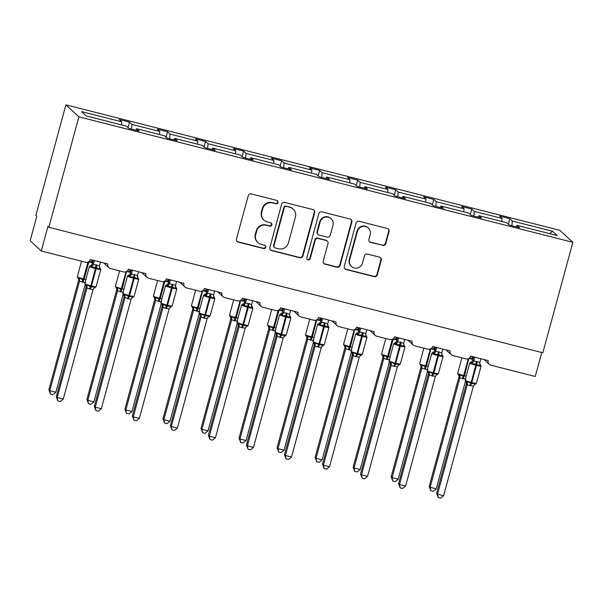 <?xml version="1.0" encoding="UTF-8"?>
<svg xmlns="http://www.w3.org/2000/svg" width="603" height="603" viewBox="0 0 603 603"><rect width="100%" height="100%" fill="white"/><g stroke="black" fill="none" stroke-linecap="round" stroke-linejoin="round"><path stroke-width="0.9" d="M277.945 202.495A1.756 1.719 132.7 0 0 276.724 200.384L251.3 193.925A2.51 2.457 132.7 0 0 248.248 195.726L236.466 239.097A2.51 2.457 132.7 0 0 238.208 242.112L263.632 248.572A1.756 1.719 132.7 0 0 265.282 245.594A1.756 1.719 132.7 0 0 264.551 245.195L261.257 244.358A8.027 7.869 132.7 0 1 255.695 234.703L256.674 231.092A8.027 7.869 132.7 0 1 266.428 225.326L269.722 226.163A1.756 1.719 132.7 0 0 271.373 223.185A1.756 1.719 132.7 0 0 270.634 222.786L267.348 221.957A8.027 7.869 132.7 0 1 261.785 212.294L262.765 208.683A8.027 7.869 132.7 0 1 272.518 202.917L275.805 203.754A1.756 1.719 132.7 0 0 277.945 202.495M263.993 220.14L263.624 219.794A8.027 7.869 132.7 0 1 261.408 211.954L262.395 208.344A8.027 7.869 132.7 0 1 272.149 202.578L275.435 203.415A1.756 1.719 132.7 0 0 277.259 200.618M236.979 241.366A2.51 2.457 132.7 0 0 237.831 241.765L263.262 248.225A1.756 1.719 132.7 0 0 265.086 245.436M257.911 242.549L257.534 242.202A8.027 7.869 132.7 0 1 255.325 234.363L256.305 230.745A8.027 7.869 132.7 0 1 266.059 224.987L269.353 225.824A1.756 1.719 132.7 0 0 271.169 223.027M382.732 245.474A2.51 2.457 132.7 0 0 385.784 243.672L389.086 231.499A2.51 2.457 132.7 0 0 387.352 228.484L359.109 221.309A2.51 2.457 132.7 0 0 356.064 223.11L344.275 266.481A2.51 2.457 132.7 0 0 346.016 269.496L374.259 276.671A2.51 2.457 132.7 0 0 377.305 274.87L381.3 260.172A2.51 2.457 132.7 0 0 379.558 257.157L367.476 254.089A2.51 2.457 132.7 0 0 364.423 255.891L362.448 263.179A6.708 6.573 132.7 0 1 351.489 266.481A6.708 6.573 132.7 0 1 349.642 259.923L357.398 231.371A6.708 6.573 132.7 0 1 368.35 228.07A6.708 6.573 132.7 0 1 370.204 234.627L368.908 239.383A2.51 2.457 132.7 0 0 370.649 242.398L382.362 245.127A2.51 2.457 132.7 0 0 385.407 243.326L388.716 231.16A2.51 2.457 132.7 0 0 388.204 228.891M78.887 116.839L572.85 242.323L559.87 230.331L65.908 104.847L78.887 116.839L48.873 227.301L47.946 226.442L41.275 250.991L85.649 262.267A3.829 3.754 132.7 0 0 90.307 259.509L107.862 263.971A3.829 3.754 -47.3 0 0 110.522 268.584L123.683 271.93A3.829 3.754 132.7 0 0 128.341 269.172L145.896 273.634A3.829 3.754 -47.3 0 0 148.557 278.247L161.725 281.586A3.829 3.754 132.7 0 0 166.375 278.835L183.93 283.297A3.829 3.754 -47.3 0 0 186.591 287.91L199.759 291.249A3.829 3.754 132.7 0 0 204.417 288.498L221.964 292.96A3.829 3.754 -47.3 0 0 224.625 297.565L237.793 300.912A3.829 3.754 132.7 0 0 242.451 298.161L260.006 302.623A3.829 3.754 -47.3 0 0 262.659 307.229L275.827 310.575A3.829 3.754 132.7 0 0 280.485 307.824L298.04 312.279A3.829 3.754 -47.3 0 0 300.693 316.892L313.861 320.238A3.829 3.754 132.7 0 0 318.52 317.487L336.075 321.942A3.829 3.754 -47.3 0 0 338.728 326.555L351.896 329.901A3.829 3.754 132.7 0 0 356.554 327.143L374.109 331.605A3.829 3.754 -47.3 0 0 376.762 336.218L389.93 339.564A3.829 3.754 132.7 0 0 394.588 336.806L412.143 341.268A3.829 3.754 -47.3 0 0 414.796 345.881L427.964 349.22A3.829 3.754 132.7 0 0 432.622 346.469L450.177 350.931A3.829 3.754 -47.3 0 0 452.83 355.544L465.998 358.883A3.829 3.754 132.7 0 0 470.657 356.132L488.211 360.594A3.829 3.754 -47.3 0 0 490.865 365.199L535.238 376.476L541.75 352.506M572.85 242.323L542.836 352.785L48.873 227.301M314.66 212.595A2.51 2.457 132.7 0 0 312.919 209.573L284.684 202.404A2.51 2.457 132.7 0 0 281.631 204.206L269.85 247.577A2.51 2.457 132.7 0 0 271.591 250.592L299.827 257.767A2.51 2.457 132.7 0 0 302.879 255.966L314.66 212.595L314.291 212.248A2.51 2.457 132.7 0 0 313.771 209.98M321.896 211.857L350.132 219.032A2.51 2.457 132.7 0 1 351.873 222.047L340.092 265.418A2.51 2.457 132.7 0 1 337.039 267.219L324.957 264.152A2.51 2.457 132.7 0 1 323.216 261.129L327.994 243.544A2.51 2.457 132.7 0 0 326.261 240.522L318.241 238.487A2.51 2.457 132.7 0 0 315.196 240.288L310.221 258.604A1.756 1.719 132.7 0 1 307.349 259.463A1.756 1.719 132.7 0 1 306.867 257.752L318.851 213.658A2.51 2.457 132.7 0 1 321.896 211.857M128.009 127.602L129.502 122.123L119.258 119.515L121.746 121.814L81.518 111.593L86.191 115.912L126.419 126.133L128.906 128.424L139.15 131.024L136.662 128.733L164.453 135.796L166.941 138.087L177.184 140.687L174.697 138.396L202.487 145.451L204.975 147.75L215.218 150.351L212.731 148.059L240.522 155.114L243.009 157.413L253.252 160.014L250.765 157.715L278.556 164.777L281.043 167.076L291.287 169.677L288.799 167.378L316.598 174.44L319.077 176.739L329.321 179.34L326.834 177.041L354.632 184.103L357.112 186.395L367.355 189.003L364.868 186.704L392.666 193.767L395.146 196.058L405.389 198.658L402.902 196.367L430.7 203.43L433.18 205.721L443.424 208.321L440.936 206.03L468.735 213.093L471.214 215.384L481.458 217.984L478.97 215.693L506.769 222.748L509.256 225.047L519.492 227.648L517.005 225.356L516.281 226.834M508.359 224.218L509.852 218.738L499.608 216.138L502.095 218.437L474.297 211.374L473.807 216.04M501.771 221.482L502.095 218.437M470.325 214.562L471.817 209.075L461.574 206.475L464.061 208.774L436.263 201.711L435.773 206.377M463.737 211.819L464.061 208.774M432.291 204.899L433.776 199.412L423.54 196.812L426.027 199.111L398.229 192.048L397.739 196.721M425.703 202.156L426.027 199.111M394.256 195.236L395.741 189.757L385.505 187.149L387.993 189.448L360.195 182.385L359.705 187.058M387.669 192.493L387.993 189.448M356.222 185.573L357.707 180.093L347.471 177.493L349.959 179.784L322.16 172.722L321.663 177.395M349.634 182.837L349.959 179.784M318.188 175.91L319.673 170.43L309.437 167.83L311.917 170.121L284.126 163.066L283.629 167.732M311.6 173.174L311.917 170.121M280.154 166.247L281.639 160.767L271.403 158.167L273.883 160.458L246.092 153.403L245.594 158.069M273.566 163.511L273.883 160.458M242.12 156.584L243.604 151.104L233.369 148.504L235.848 150.803L208.058 143.74L207.56 148.406M235.532 153.848L235.848 150.803M204.085 146.928L205.57 141.441L195.334 138.841L197.814 141.14L170.023 134.077L169.526 138.743M197.498 144.185L197.814 141.14M166.044 137.265L167.536 131.778L157.3 129.178L159.78 131.477L131.989 124.414L129.502 122.123M159.456 134.522L159.78 131.477M121.422 124.859L121.746 121.814M41.275 250.991L30.15 240.71L36.821 216.168L35.894 215.309L65.908 104.847M511.841 225.703L512.331 221.037L509.852 218.738M471.817 209.075L474.297 211.374M478.97 215.693L478.247 217.17M433.776 199.412L436.263 201.711M440.936 206.03L440.213 207.507M395.741 189.757L398.229 192.048M402.902 196.367L402.178 197.844M357.707 180.093L360.195 182.385M364.868 186.704L364.144 188.181M319.673 170.43L322.16 172.722M326.834 177.041L326.11 178.518M281.639 160.767L284.126 163.066M288.799 167.378L288.076 168.863M243.604 151.104L246.092 153.403M250.765 157.715L250.041 159.2M205.57 141.441L208.058 143.74M212.731 148.059L212 149.536M167.536 131.778L170.023 134.077M174.697 138.396L173.966 139.873M549.582 233.625L552.559 231.258L512.331 221.037M552.559 231.258L557.24 235.569L517.005 225.356M131.492 129.08L131.989 124.414M136.662 128.733L135.931 130.21M270.363 249.846A2.51 2.457 132.7 0 0 271.222 250.253L299.457 257.421A2.51 2.457 132.7 0 0 302.502 255.619L314.291 212.248M286.395 206.445A1.756 1.719 132.7 0 0 284.262 207.703L273.92 245.775A1.756 1.719 132.7 0 0 275.141 247.886L278.609 248.768A8.027 7.869 132.7 0 0 288.362 243.001L295.432 216.982A8.027 7.869 132.7 0 0 289.87 207.326L286.026 206.105A1.756 1.719 132.7 0 0 283.892 207.364L284.262 207.703M274.403 247.494L274.033 247.147A1.756 1.719 132.7 0 1 273.551 245.436L283.892 207.364M293.216 209.143L292.847 208.796A8.027 7.869 132.7 0 0 289.5 206.98L289.87 207.326M286.026 206.105L289.5 206.98M323.736 263.398A2.51 2.457 132.7 0 0 324.587 263.805L336.67 266.88A2.51 2.457 132.7 0 0 339.723 265.079L351.504 221.708A2.51 2.457 132.7 0 0 350.991 219.432M327.308 241.094L326.932 240.748A2.51 2.457 132.7 0 0 325.891 240.182L317.871 238.147A2.51 2.457 132.7 0 0 314.826 239.949L309.844 258.257L310.221 258.604M307.183 259.282A1.756 1.719 132.7 0 0 309.844 258.257M332.954 225.288A6.708 6.573 132.7 0 0 331.107 218.738A6.708 6.573 132.7 0 0 320.155 222.04L317.419 232.095A2.51 2.457 132.7 0 0 319.16 235.117L327.173 237.152A2.51 2.457 132.7 0 0 330.225 235.351L332.954 225.288M331.107 218.738L330.738 218.392A6.708 6.573 132.7 0 0 319.778 221.693L320.155 222.04M318.113 234.544L317.743 234.205A2.51 2.457 132.7 0 1 317.05 231.756L319.778 221.693M369.428 241.652A2.51 2.457 132.7 0 0 370.28 242.059L382.362 245.127M368.35 228.07L367.981 227.73A6.708 6.573 132.7 0 0 357.029 231.032L357.398 231.371M351.489 266.481L351.119 266.134A6.708 6.573 132.7 0 1 349.273 259.584L357.029 231.032M344.795 268.75A2.51 2.457 132.7 0 0 345.647 269.157L373.883 276.332A2.51 2.457 132.7 0 0 376.935 274.531L380.93 259.833A2.51 2.457 132.7 0 0 380.41 257.564M99.472 267.724L100.166 268.365L99.661 269.24L95.711 267.385L91.792 267.242L90.556 265.463M86.922 288.068A2.811 2.706 53.3 0 0 86.025 285.347L85.294 285.061L86.998 284.902L91.174 286.968L94.859 286.9L94.988 287.639L96.081 286.659L100.746 269.481A5.495 0.513 -164.8 0 1 96.246 268.772L95.515 268.591A5.495 0.513 -164.8 0 1 89.47 266.518A5.495 0.513 -164.8 0 1 89.417 266.413L84.744 283.598A5.495 0.513 15.2 0 0 84.804 283.704A5.495 0.513 15.2 0 0 90.842 285.769L90.442 286.779A2.811 0.49 -75.7 0 0 89.553 288.995L86.922 288.068L86.041 287.096M56.275 396.661L57.202 397.52L63.292 399.065L60.323 401.538L57.88 400.912L56.275 396.661L86.01 287.209A2.811 2.548 171.9 0 0 86.116 286.146L84.744 283.598M57.88 400.912L57.202 397.52L86.938 288.061M63.292 399.065L93.066 289.5L89.553 288.995M100.505 262.101L99.457 265.976L99.661 269.24M89.417 266.413L91.468 265.026A2.811 2.706 53.3 0 0 91.475 265.026L92.47 263.451L93.359 264.431L99.457 265.976M93.329 260.277L92.463 263.466M94.415 260.556L93.39 264.318A2.811 2.548 171.9 0 1 91.249 266.104M91.792 267.242L93.359 264.431M86.998 284.902L86.968 287.948M94.859 286.9L93.066 289.5M92.048 260.873L92.787 261.159L92.236 262.388L90.623 261.182M55.875 392.214L52.898 394.679L50.464 394.06L49.778 390.661L79.521 281.209L78.594 280.372L48.851 389.809L49.778 390.661L55.875 392.214L85.046 284.842M85.649 282.649L79.506 281.217A2.811 2.706 -126.7 0 0 78.609 278.496L79.573 278.051L83.018 279.928L87.993 262.109M92.674 262.689A5.495 0.513 -164.8 0 1 88.822 261.921L84.156 279.106L83.425 278.918A5.495 0.513 15.2 0 1 77.388 276.852A5.495 0.513 15.2 0 1 77.327 276.739L78.692 279.295A2.811 2.548 -8.1 0 1 78.594 280.372L78.616 280.244M77.908 277.855L78.609 278.496M92.236 262.388L91.965 260.119M79.543 281.096L79.573 278.051M50.464 394.06L48.851 389.809M130.082 270.536L130.821 270.822L130.271 272.051L128.658 270.845M93.91 401.877L90.932 404.342L88.498 403.724L87.812 400.324L117.555 290.872L116.628 290.013L86.885 399.472L87.812 400.324L93.91 401.877L123.08 294.505M123.683 292.312L117.54 290.88A2.811 2.706 -126.7 0 0 116.643 288.159L117.608 287.714L121.06 289.591L126.027 271.772M115.942 287.51L116.643 288.159M130.271 272.051L129.999 269.782A2.811 2.548 -8.1 0 0 130.783 271.177M117.585 290.759L117.608 287.714M88.498 403.724L86.885 399.472M168.116 280.199L168.855 280.485L168.305 281.707L166.692 280.508M131.944 411.54L128.967 414.005L126.532 413.387L125.846 409.987L155.589 300.535L154.662 299.699L124.919 409.128L125.846 409.987L131.944 411.54L161.114 304.161M161.717 301.975L155.589 300.535M153.976 297.173L154.677 297.822L155.642 297.377L159.094 299.254L159.494 298.244A5.495 0.513 15.2 0 1 153.456 296.179A5.495 0.513 15.2 0 1 153.396 296.065L154.767 298.621A2.811 2.548 -8.1 0 1 154.662 299.699L154.692 299.563M168.305 281.707L168.033 279.445M155.619 300.422L155.642 297.377M126.532 413.387L124.919 409.128M206.151 289.862L206.889 290.149L206.347 291.37L204.726 290.171M169.978 421.195L167.001 423.668L164.566 423.05L163.888 419.65L193.623 310.198L192.696 309.339L162.961 418.791L163.888 419.65L169.978 421.195L199.148 313.824M199.751 311.63L193.623 310.198M192.01 306.837L192.711 307.477L193.684 307.04L197.128 308.909L202.095 291.091M206.347 291.37L206.068 289.108M193.653 310.085L193.684 307.04M164.566 423.05L162.961 418.791M244.192 299.518L244.924 299.812L244.381 301.033L242.76 299.834M208.012 430.859L205.043 433.331L202.6 432.713L201.922 429.313L231.658 319.854L230.73 319.002L200.995 428.454L201.922 429.313L208.012 430.859L237.19 323.487M237.786 321.293L231.658 319.854M230.052 316.5L230.745 317.14L231.718 316.703L235.162 318.572L240.13 300.754M244.381 301.033L244.102 298.764A2.811 2.548 -8.1 0 0 244.886 300.166M231.688 319.748L231.718 316.703M202.6 432.713L200.995 428.454M137.507 277.388L138.2 278.028L137.695 278.903L133.745 277.048L129.826 276.905L128.59 275.126M95.915 410.575L95.236 407.176L101.327 408.728L98.357 411.193L95.915 410.575L94.309 406.324L95.236 407.176L124.972 297.724A2.811 2.706 53.3 0 0 124.06 295.01L123.329 294.724L125.032 294.566L129.208 296.623L132.894 296.563L133.022 297.302M94.309 406.324L124.075 296.759M101.327 408.728L131.1 299.163L127.587 298.658L124.045 296.864M138.539 271.765L137.492 275.639L137.695 278.903M134.175 274.41A2.811 0.49 -75.7 0 0 133.745 277.048L133.549 278.254A5.495 0.513 -164.8 0 1 127.504 276.182A5.495 0.513 -164.8 0 1 127.452 276.076L129.502 274.689A2.811 2.706 53.3 0 0 129.509 274.689L130.504 273.114L131.394 274.094L137.492 275.639M131.364 269.94L130.497 273.121A2.811 2.706 53.3 0 1 129.509 274.689M132.449 270.219L131.424 273.981M129.826 276.905L131.394 274.094M125.032 294.566L125.002 297.611M132.894 296.563L131.1 299.163M175.541 287.051L176.234 287.691L175.729 288.566L171.78 286.711L167.86 286.568L166.624 284.789M133.956 420.238L133.271 416.839L139.361 418.392L136.391 420.856L133.956 420.238L132.343 415.987L133.271 416.839L163.006 307.387A2.811 2.706 53.3 0 0 162.094 304.673L161.363 304.387L163.066 304.229L167.242 306.286L170.928 306.226L171.056 306.957L172.149 305.985L176.815 288.799A5.495 0.513 -164.8 0 1 172.315 288.098L171.584 287.91A5.495 0.513 -164.8 0 1 165.546 285.845A5.495 0.513 -164.8 0 1 165.486 285.739L160.813 302.917A5.495 0.513 15.2 0 0 160.873 303.03A5.495 0.513 15.2 0 0 166.91 305.095L166.511 306.105A2.811 0.49 -75.7 0 0 165.621 308.321L162.998 307.394L162.109 306.422M132.343 415.987L162.079 306.528M139.361 418.392L169.134 308.826L165.621 308.321M176.573 281.428L175.526 285.302L175.729 288.566M165.486 285.739L167.536 284.352A2.811 2.706 53.3 0 0 167.544 284.345L168.538 282.777L169.428 283.757L175.526 285.302M169.398 279.604L168.531 282.784A2.811 2.706 53.3 0 1 167.544 284.345M170.483 279.875L169.458 283.644A2.811 2.548 171.9 0 1 167.325 285.43M167.86 286.568L169.428 283.757M163.066 304.229L163.036 307.274M170.928 306.226L169.134 308.826M213.575 296.714L214.269 297.354L213.764 298.229L209.814 296.375L205.894 296.224L204.658 294.445M171.991 429.901L171.305 426.502L177.395 428.055L174.425 430.519L171.991 429.901L170.378 425.643L171.305 426.502L201.04 317.05A2.811 2.706 53.3 0 0 200.128 314.336L199.397 314.042L201.101 313.892L205.276 315.949L208.962 315.889L209.09 316.62L210.183 315.648L214.849 298.462A5.495 0.513 -164.8 0 1 210.349 297.761L209.618 297.573A5.495 0.513 -164.8 0 1 203.58 295.508A5.495 0.513 -164.8 0 1 203.52 295.395L198.847 312.58A5.495 0.513 15.2 0 0 198.907 312.693A5.495 0.513 15.2 0 0 204.945 314.758L204.545 315.768A2.811 0.49 -75.7 0 0 203.656 317.985L201.033 317.057L200.143 316.078M170.378 425.643L200.113 316.191A2.811 2.548 171.9 0 0 200.219 315.135L198.847 312.58M177.395 428.055L207.168 318.49L203.656 317.985M214.608 291.091L213.56 294.965L213.764 298.229M203.52 295.395L205.57 294.015A2.811 2.706 53.3 0 0 205.578 294.008L206.58 292.44L207.462 293.412L210.975 293.917L213.56 294.965M207.432 289.267L206.565 292.447A2.811 2.706 53.3 0 1 205.578 294.008M208.517 289.538L207.492 293.307M205.894 296.224L207.462 293.412M201.101 313.892L201.07 316.937M208.962 315.889L207.168 318.49M251.609 306.377L252.303 307.017L251.798 307.884L247.848 306.038L243.936 305.887L242.692 304.108M239.067 326.72A2.811 2.706 53.3 0 0 238.162 323.992L237.431 323.705L239.135 323.555L243.311 325.612L246.996 325.552L247.124 326.283L248.217 325.311L252.883 308.125A5.495 0.513 -164.8 0 1 248.383 307.424L247.652 307.236A5.495 0.513 -164.8 0 1 241.615 305.171A5.495 0.513 -164.8 0 1 241.554 305.058L236.881 322.243A5.495 0.513 15.2 0 0 236.941 322.349A5.495 0.513 15.2 0 0 242.986 324.422L242.579 325.424A2.811 0.49 -75.7 0 0 241.69 327.64L239.067 326.72L238.177 325.741M208.412 435.306L209.339 436.165L215.437 437.71L212.46 440.182L210.025 439.564L208.412 435.306L238.147 325.854M210.025 439.564L209.339 436.165L239.074 326.713M215.437 437.71L245.202 328.145L241.69 327.64M252.642 300.754L251.594 304.628L251.798 307.884M241.554 305.058L243.921 303.384L244.614 302.103L245.496 303.075L249.009 303.58L251.594 304.628M245.466 298.93L244.599 302.111M246.552 299.201L245.527 302.97M243.936 305.887L245.496 303.075M239.135 323.555L239.105 326.6M246.996 325.552L245.202 328.145M282.227 309.181L282.958 309.475L282.415 310.696L280.794 309.49M246.047 440.522L243.077 442.994L240.635 442.376L239.956 438.976L269.692 329.517L268.765 328.688L239.029 438.117L239.956 438.976L246.047 440.522L275.224 333.15M275.82 330.957L269.692 329.517M268.086 326.163L268.78 326.803L269.752 326.359L273.197 328.236L273.596 327.233A5.495 0.513 15.2 0 1 267.559 325.16A5.495 0.513 15.2 0 1 267.498 325.055L268.87 327.61A2.811 2.548 -8.1 0 1 268.765 328.688L268.795 328.552M282.415 310.696L282.136 308.427M269.722 329.411L269.752 326.359M240.635 442.376L239.029 438.117M289.644 316.032L290.337 316.681L289.832 317.547L286.613 315.882L281.97 315.55L280.727 313.771M277.101 336.384A2.811 2.706 53.3 0 0 276.197 333.655L275.465 333.369L277.169 333.218L281.345 335.276L285.031 335.215L285.159 335.946L286.252 334.974L290.917 317.789A5.495 0.513 -164.8 0 1 286.417 317.088L285.686 316.899A5.495 0.513 -164.8 0 1 279.649 314.834A5.495 0.513 -164.8 0 1 279.588 314.721L274.923 331.906A5.495 0.513 15.2 0 0 274.976 332.012A5.495 0.513 15.2 0 0 281.021 334.085L280.614 335.087A2.811 0.49 -75.7 0 0 279.724 337.303L277.101 336.384L276.212 335.404M246.446 444.969L247.373 445.828L253.471 447.373L250.494 449.846L248.059 449.227L246.446 444.969L276.182 335.517A2.811 2.548 171.9 0 0 276.287 334.461L274.923 331.906M248.059 449.227L247.373 445.828L277.109 336.368M253.471 447.373L283.237 337.808L279.724 337.303M290.676 310.409L289.628 314.291L289.832 317.547M279.588 314.721L281.955 313.047L282.649 311.766L283.531 312.738L286.312 313.055L289.628 314.291M283.5 308.585L282.634 311.774M284.586 308.864L283.561 312.633A2.811 2.548 171.9 0 1 281.428 314.412M281.97 315.55L283.531 312.738M277.169 333.218L277.139 336.263M285.031 335.215L283.237 337.808M320.261 318.844L320.992 319.13L320.449 320.359L318.829 319.153M284.081 450.185L281.111 452.657L278.676 452.031L277.991 448.64L307.726 339.18L306.799 338.328L277.063 447.78L277.991 448.64L284.081 450.185L313.259 342.813M313.854 340.62L307.718 339.188A2.811 2.706 -126.7 0 0 306.814 336.466L307.786 336.022L311.231 337.899L316.198 320.08M306.12 335.826L306.814 336.466M320.449 320.359L320.17 318.09M307.756 339.067L307.786 336.022M278.676 452.031L277.063 447.78M327.678 325.695L328.371 326.344L327.866 327.21L324.648 325.545L320.005 325.213L318.768 323.434M286.093 458.891L285.407 455.491L291.505 457.036L288.528 459.509L286.093 458.891L284.48 454.632L285.407 455.491L315.143 346.032A2.811 2.706 53.3 0 0 314.231 343.318L313.5 343.032L315.203 342.873L319.379 344.939L323.065 344.878L323.193 345.609L324.286 344.637L328.952 327.452A5.495 0.513 -164.8 0 1 324.452 326.743L323.721 326.562A5.495 0.513 -164.8 0 1 317.683 324.489A5.495 0.513 -164.8 0 1 317.623 324.384L312.957 341.569A5.495 0.513 15.2 0 0 313.01 341.675A5.495 0.513 15.2 0 0 319.055 343.748L318.648 344.75A2.811 0.49 -75.7 0 0 317.758 346.966L315.135 346.047L314.246 345.067M284.48 454.632L314.216 345.18M291.505 457.036L321.271 347.471L317.758 346.966M328.718 320.072L327.663 323.954L327.866 327.21M317.623 324.384L319.989 322.711L320.683 321.429L321.565 322.401L324.346 322.718L327.663 323.954M321.535 318.248L320.668 321.437A2.811 2.706 53.3 0 1 319.68 322.997M322.62 318.527L321.595 322.288M320.005 325.213L321.565 322.401M315.203 342.873L315.173 345.926M323.065 344.878L321.271 347.471M358.295 328.507L359.026 328.793L358.484 330.022L356.863 328.816M322.115 459.848L319.145 462.313L316.711 461.694L316.025 458.295L345.76 348.843L344.833 347.984L315.098 457.443L316.025 458.295L322.115 459.848L351.293 352.476M351.888 350.283L345.753 348.851A2.811 2.706 -126.7 0 0 344.848 346.13L345.821 345.685L349.265 347.562L354.232 329.743M344.155 345.489L344.848 346.13M358.484 330.022L358.205 327.753M345.79 348.73L345.821 345.685M316.711 461.694L315.098 457.443M365.712 335.358L366.405 335.999L365.9 336.873L361.951 335.019L358.039 334.876L356.803 333.097M324.128 468.554L323.442 465.154L329.54 466.699L326.562 469.172L324.128 468.554L322.515 464.295L323.442 465.154L353.177 355.695A2.811 2.706 53.3 0 0 352.265 352.981L351.534 352.695L353.237 352.536L357.413 354.602L361.099 354.534L361.227 355.273L362.32 354.293L366.993 337.115A5.495 0.513 -164.8 0 1 362.486 336.406L361.755 336.225A5.495 0.513 -164.8 0 1 355.717 334.152A5.495 0.513 -164.8 0 1 355.657 334.047L350.991 351.232A5.495 0.513 15.2 0 0 351.044 351.338A5.495 0.513 15.2 0 0 357.089 353.403L356.682 354.413A2.811 0.49 -75.7 0 0 355.793 356.629L353.17 355.702L352.28 354.73M322.515 464.295L352.25 354.843M329.54 466.699L359.305 357.134L355.793 356.629M366.752 329.735L365.697 333.61L365.9 336.873M355.657 334.047L358.024 332.366L358.717 331.085L359.599 332.065L365.697 333.61M359.569 327.911L358.702 331.1A2.811 2.706 53.3 0 1 357.715 332.66M360.654 328.19L359.629 331.952M358.039 334.876L359.599 332.065M353.237 352.536L353.207 355.582M361.099 354.534L359.305 357.134M396.329 338.17L397.06 338.456L396.518 339.685L394.897 338.479M360.149 469.511L357.18 471.976L354.745 471.358L354.059 467.958L383.794 358.506L382.875 357.669L353.132 467.106L354.059 467.958L360.149 469.511L389.327 362.139M389.922 359.946L383.794 358.506M382.189 355.152L382.882 355.793L383.855 355.348L387.299 357.225L387.706 356.215A5.495 0.513 15.2 0 1 381.661 354.149A5.495 0.513 15.2 0 1 381.601 354.036L382.973 356.592A2.811 2.548 -8.1 0 1 382.875 357.669L382.897 357.541M396.518 339.685L396.246 337.416M383.825 358.393L383.855 355.348M354.745 471.358L353.132 467.106M403.746 345.022L404.44 345.662L403.935 346.537L399.985 344.682L396.073 344.539L394.837 342.76M391.204 365.365A2.811 2.706 53.3 0 0 390.299 362.644L389.568 362.358L391.272 362.199L395.447 364.265L399.133 364.197L399.261 364.936L400.354 363.956L405.028 346.778A5.495 0.513 -164.8 0 1 400.52 346.069L399.789 345.888A5.495 0.513 -164.8 0 1 393.751 343.816A5.495 0.513 -164.8 0 1 393.691 343.71L389.025 360.888A5.495 0.513 15.2 0 0 389.086 361.001A5.495 0.513 15.2 0 0 395.123 363.066L394.716 364.076A2.811 0.49 -75.7 0 0 393.827 366.292L391.204 365.365L390.314 364.393M360.549 473.958L361.476 474.81L367.574 476.362L364.596 478.827L362.162 478.209L360.549 473.958L390.284 364.498A2.811 2.548 171.9 0 0 390.39 363.443L389.025 360.888M362.162 478.209L361.476 474.81L391.211 365.358M367.574 476.362L397.339 366.797L393.827 366.292M404.786 339.399L403.731 343.273L403.935 346.537M393.691 343.71L396.058 342.029L396.751 340.748L397.633 341.728L403.731 343.273M397.603 337.574L396.736 340.763M398.689 337.853L397.663 341.615A2.811 2.548 171.9 0 1 395.53 343.401M396.073 344.539L397.633 341.728M391.272 362.199L391.241 365.245M399.133 364.197L397.339 366.797M434.364 347.833L435.095 348.119L434.552 349.348L432.931 348.142M398.191 479.174L395.214 481.639L392.779 481.021L392.093 477.621L421.829 368.169L420.902 367.31L391.166 476.769L392.093 477.621L398.191 479.174L427.361 371.802M427.957 369.609L421.821 368.177A2.811 2.706 -126.7 0 0 420.917 365.456L421.889 365.011L425.334 366.888L430.308 349.069M420.223 364.807L420.917 365.456M434.552 349.348L434.281 347.079A2.811 2.548 -8.1 0 0 435.057 348.474M421.859 368.056L421.889 365.011M392.779 481.021L391.166 476.769M441.78 354.685L442.474 355.325L441.969 356.2L438.019 354.345L434.107 354.202L432.871 352.423M400.196 487.872L399.51 484.473L405.608 486.026L402.631 488.49L400.196 487.872L398.583 483.621L399.51 484.473L429.238 375.028A2.811 2.706 53.3 0 0 428.334 372.307L427.602 372.021L429.306 371.863L433.482 373.92L437.167 373.86L437.296 374.599M398.583 483.621L428.349 374.056M429.238 375.028L428.318 374.161M405.608 486.026L435.374 376.46L429.246 375.021M442.821 349.062L441.765 352.936L441.969 356.2M432.826 352.401L434.092 351.692L434.786 350.411L435.668 351.391L441.765 352.936M435.637 347.238L434.771 350.418M436.723 347.509L435.698 351.278M434.107 354.202L435.668 351.391M429.306 371.863L429.276 374.908M437.167 373.86L435.374 376.46M472.398 357.496L473.129 357.783L472.586 359.004L470.966 357.805M436.225 488.829L433.248 491.302L430.813 490.684L430.127 487.284L459.863 377.832L458.936 376.973L429.2 486.425L430.127 487.284L436.225 488.829L465.395 381.458M465.991 379.272L459.863 377.832M458.257 374.471L458.951 375.119L459.923 374.674L463.368 376.543L468.343 358.725M472.586 359.004L472.315 356.742M459.893 377.719L459.923 374.674M430.813 490.684L429.2 486.425M479.815 364.348L480.508 364.988L480.003 365.863L476.053 364.008L472.141 363.865L470.905 362.079M438.23 497.535L437.544 494.136L443.642 495.689L440.665 498.153L438.23 497.535L436.617 493.284L437.544 494.136L467.287 384.684A2.811 2.706 53.3 0 0 466.368 381.97L465.637 381.676L467.34 381.526L471.516 383.583L475.202 383.523L475.33 384.254L476.423 383.282L481.096 366.096A5.495 0.513 -164.8 0 1 476.589 365.395L475.857 365.207A5.495 0.513 -164.8 0 1 469.82 363.142A5.495 0.513 -164.8 0 1 469.76 363.029L465.094 380.214A5.495 0.513 15.2 0 0 465.154 380.327A5.495 0.513 15.2 0 0 471.192 382.392L470.785 383.402A2.811 0.49 -75.7 0 0 469.895 385.619L467.272 384.691L466.383 383.712M436.617 493.284L466.36 383.825M443.642 495.689L473.408 386.124L469.895 385.619M480.855 358.725L479.8 362.599L480.003 365.863M469.76 363.029L471.817 361.649A2.811 2.706 53.3 0 0 471.817 361.642L472.82 360.074L473.702 361.046L477.214 361.551L479.8 362.599M473.672 356.901L472.805 360.081M474.757 357.172L473.732 360.941A2.811 2.548 171.9 0 1 471.599 362.727M472.141 363.865L473.702 361.046M467.34 381.526L467.31 384.571M475.202 383.523L473.408 386.124M261.408 211.954L261.785 212.294M237.831 241.765L238.208 242.112M302.502 255.619L302.879 255.966M373.883 276.332L374.259 276.671M385.407 243.326L385.784 243.672M96.141 264.747A2.811 0.49 -75.7 0 0 95.711 267.385L90.842 285.769L91.573 285.958A5.495 0.513 15.2 0 0 96.081 286.659M90.284 289.184A2.811 0.49 -75.7 0 1 91.174 286.968L96.442 267.574A2.811 0.49 -75.7 0 1 96.872 264.936M91.475 265.026A2.811 2.706 53.3 0 0 92.47 263.451M100.746 269.481L99.382 266.925A2.811 2.548 171.9 0 0 100.166 268.365M94.935 287.608A2.811 2.706 53.3 0 0 94.023 288.046L94.023 288.046A2.811 2.706 53.3 0 0 93.797 288.234M82.129 282.144A2.811 0.49 104.3 0 1 83.018 279.928L83.749 280.109L84.156 279.106A5.495 0.513 15.2 0 0 85.86 279.506M88.905 261.589L88.528 261.845M92.749 261.514A2.811 2.548 -8.1 0 1 91.965 260.089L93.028 261.378M82.867 282.325A2.811 0.49 104.3 0 1 83.749 280.109M116.628 290.035A2.811 2.548 -8.1 0 0 116.726 288.958L115.361 286.402A5.495 0.513 15.2 0 0 115.422 286.515A5.495 0.513 15.2 0 0 121.459 288.581L122.19 288.769L126.562 271.508M120.17 291.807A2.811 0.49 104.3 0 1 121.06 289.591L121.791 289.772L122.19 288.769A5.495 0.513 15.2 0 0 123.894 289.169M130.708 272.352A5.495 0.513 -164.8 0 1 126.864 271.584L126.939 271.252M120.902 291.988A2.811 0.49 104.3 0 1 121.791 289.772M168.742 282.016A5.495 0.513 -164.8 0 1 164.898 281.247L160.225 298.432L159.494 298.244L164.061 281.435M158.205 301.47A2.811 0.49 104.3 0 1 159.094 299.254L159.825 299.435L160.225 298.432A5.495 0.513 15.2 0 0 161.928 298.832M164.973 280.915L164.596 281.171M168.817 280.84A2.811 2.548 -8.1 0 1 168.033 279.408M158.936 301.651A2.811 0.49 104.3 0 1 159.825 299.435M154.677 297.822A2.811 2.706 -126.7 0 1 155.574 300.543M192.696 309.362A2.811 2.548 -8.1 0 0 192.802 308.284L191.43 305.729A5.495 0.513 15.2 0 0 191.49 305.834A5.495 0.513 15.2 0 0 197.528 307.907L198.259 308.088L202.631 290.834M196.239 311.125A2.811 0.49 104.3 0 1 197.128 308.909L197.859 309.098L198.259 308.088A5.495 0.513 15.2 0 0 199.962 308.495M206.776 291.679A5.495 0.513 -164.8 0 1 202.932 290.91L203.015 290.578M206.852 290.503A2.811 2.548 -8.1 0 1 206.068 289.071L207.131 290.367M196.97 311.314A2.811 0.49 104.3 0 1 197.859 309.098M192.711 307.477A2.811 2.706 -126.7 0 1 193.608 310.206M230.73 319.025A2.811 2.548 -8.1 0 0 230.836 317.947L229.464 315.392A5.495 0.513 15.2 0 0 229.524 315.497A5.495 0.513 15.2 0 0 235.562 317.57L236.293 317.751L240.665 300.498M234.273 320.788A2.811 0.49 104.3 0 1 235.162 318.572L235.894 318.761L236.293 317.751A5.495 0.513 15.2 0 0 237.997 318.158M244.81 301.334A5.495 0.513 -164.8 0 1 240.966 300.573L241.049 300.241M235.004 320.977A2.811 0.49 104.3 0 1 235.894 318.761M230.745 317.14A2.811 2.706 -126.7 0 1 231.642 319.869M124.045 296.887A2.811 2.548 171.9 0 0 124.15 295.809L122.778 293.254A5.495 0.513 15.2 0 0 122.839 293.367A5.495 0.513 15.2 0 0 128.876 295.432L128.477 296.442A2.811 0.49 -75.7 0 0 127.587 298.658M128.318 298.847A2.811 0.49 -75.7 0 1 129.208 296.623L129.607 295.621A5.495 0.513 15.2 0 0 134.115 296.322L138.78 279.136A5.495 0.513 -164.8 0 1 134.281 278.435L133.549 278.254L128.876 295.432L129.607 295.621L134.477 277.237A2.811 0.49 -75.7 0 1 134.906 274.599M129.291 275.767A2.811 2.548 171.9 0 0 131.416 273.958M138.78 279.136L137.416 276.589A2.811 2.548 171.9 0 0 138.2 278.028M132.969 297.271A2.811 2.706 53.3 0 0 132.057 297.709L132.057 297.709A2.811 2.706 53.3 0 0 131.831 297.897M172.209 284.073A2.811 0.49 -75.7 0 0 171.78 286.711L166.91 305.095L167.642 305.284A5.495 0.513 15.2 0 0 172.149 305.985M166.353 308.502A2.811 0.49 -75.7 0 1 167.242 306.286L172.511 286.9A2.811 0.49 -75.7 0 1 172.94 284.262M175.45 286.267A2.811 2.548 171.9 0 0 176.234 287.691M162.079 306.55A2.811 2.548 171.9 0 0 162.184 305.472L160.813 302.917M171.003 306.935A2.811 2.706 53.3 0 0 170.091 307.372L170.091 307.372A2.811 2.706 53.3 0 0 169.865 307.56M210.243 293.736A2.811 0.49 -75.7 0 0 209.814 296.375L204.945 314.758L205.683 314.947A5.495 0.513 15.2 0 0 210.183 315.648M204.387 318.165A2.811 0.49 -75.7 0 1 205.276 315.949L210.545 296.563A2.811 0.49 -75.7 0 1 210.975 293.917M205.359 295.093A2.811 2.548 171.9 0 0 207.492 293.284M214.849 298.462L213.485 295.907A2.811 2.548 171.9 0 0 214.269 297.354M209.037 316.598A2.811 2.706 53.3 0 0 208.125 317.035L208.125 317.035A2.811 2.706 53.3 0 0 207.899 317.223M248.278 303.399A2.811 0.49 -75.7 0 0 247.848 306.038L242.986 324.422L243.718 324.602A5.495 0.513 15.2 0 0 248.217 325.311M242.421 327.828A2.811 0.49 -75.7 0 1 243.311 325.612L248.579 306.226A2.811 0.49 -75.7 0 1 249.009 303.58M243.393 304.756A2.811 2.548 171.9 0 0 245.527 302.947M243.612 303.671A2.811 2.706 53.3 0 0 244.614 302.103M252.883 308.125L251.519 305.57A2.811 2.548 171.9 0 0 252.303 307.017M238.155 325.876A2.811 2.548 171.9 0 0 238.253 324.798L236.881 322.243M247.072 326.261A2.811 2.706 53.3 0 0 246.16 326.698L246.16 326.698A2.811 2.706 53.3 0 0 245.934 326.886M282.845 310.997A5.495 0.513 -164.8 0 1 279.001 310.228L274.327 327.414L273.596 327.233L278.164 310.417M272.307 330.452A2.811 0.49 104.3 0 1 273.197 328.236L273.928 328.424L274.327 327.414A5.495 0.513 15.2 0 0 276.031 327.813M279.083 309.897L278.699 310.153M282.92 309.829A2.811 2.548 -8.1 0 1 282.136 308.397L283.199 309.693M273.038 330.64A2.811 0.49 104.3 0 1 273.928 328.424M268.78 326.803A2.811 2.706 -126.7 0 1 269.677 329.532M286.312 313.055A2.811 0.49 -75.7 0 0 285.882 315.701L281.021 334.085L281.752 334.266A5.495 0.513 15.2 0 0 286.252 334.974M280.455 337.492A2.811 0.49 -75.7 0 1 281.345 335.276L286.613 315.882A2.811 0.49 -75.7 0 1 287.043 313.243M281.646 313.334A2.811 2.706 53.3 0 0 282.649 311.766M289.553 315.248A2.811 2.548 171.9 0 0 290.337 316.681M285.113 335.924A2.811 2.706 53.3 0 0 284.194 336.361L284.194 336.361A2.811 2.706 53.3 0 0 283.968 336.549M306.799 338.351A2.811 2.548 -8.1 0 0 306.904 337.273L306.904 337.265A2.811 2.548 -8.1 0 1 306.904 337.273L305.533 334.718A5.495 0.513 15.2 0 0 305.593 334.823A5.495 0.513 15.2 0 0 311.63 336.889L312.362 337.077L316.733 319.816M310.341 340.115A2.811 0.49 104.3 0 1 311.231 337.899L311.962 338.087L312.362 337.077A5.495 0.513 15.2 0 0 314.065 337.476M320.879 320.66A5.495 0.513 -164.8 0 1 317.035 319.892L317.118 319.56M320.954 319.484A2.811 2.548 -8.1 0 1 320.17 318.06L321.233 319.349M311.073 340.303A2.811 0.49 104.3 0 1 311.962 338.087M324.346 322.718A2.811 0.49 -75.7 0 0 323.917 325.364L319.055 343.748L319.786 343.929A5.495 0.513 15.2 0 0 324.286 344.637M318.49 347.155A2.811 0.49 -75.7 0 1 319.379 344.939L324.648 325.545A2.811 0.49 -75.7 0 1 325.077 322.906M319.462 324.075A2.811 2.548 171.9 0 0 321.595 322.266M328.952 327.452L327.587 324.896A2.811 2.548 171.9 0 0 328.371 326.344M314.223 345.202A2.811 2.548 171.9 0 0 314.321 344.125L312.957 341.569M323.148 345.587A2.811 2.706 53.3 0 0 322.228 346.016A2.811 2.706 53.3 0 0 322.228 346.024A2.811 2.706 53.3 0 0 322.01 346.205M344.841 348.006A2.811 2.548 -8.1 0 0 344.939 346.929L343.567 344.373A5.495 0.513 15.2 0 0 343.627 344.486A5.495 0.513 15.2 0 0 349.665 346.552L350.403 346.74L354.768 329.479M348.376 349.778A2.811 0.49 104.3 0 1 349.265 347.562L349.996 347.75L350.403 346.74A5.495 0.513 15.2 0 0 352.099 347.14M358.913 330.323A5.495 0.513 -164.8 0 1 355.069 329.555L355.152 329.223M358.989 329.148A2.811 2.548 -8.1 0 1 358.205 327.723M349.107 349.966A2.811 0.49 104.3 0 1 349.996 347.75M362.38 332.381A2.811 0.49 -75.7 0 0 361.951 335.019L357.089 353.403L357.82 353.592A5.495 0.513 15.2 0 0 362.32 354.293M356.524 356.818A2.811 0.49 -75.7 0 1 357.413 354.602L362.682 335.208A2.811 0.49 -75.7 0 1 363.112 332.57M357.496 333.738A2.811 2.548 171.9 0 0 359.629 331.929M365.622 334.575A2.811 2.548 171.9 0 0 366.405 335.999M352.258 354.865A2.811 2.548 171.9 0 0 352.356 353.78L350.991 351.232M361.182 355.242A2.811 2.706 53.3 0 0 360.27 355.68A2.811 2.706 53.3 0 0 360.262 355.68A2.811 2.706 53.3 0 0 360.044 355.868M396.947 339.986A5.495 0.513 -164.8 0 1 393.103 339.218L388.438 356.403L387.706 356.215L392.274 339.406M386.41 359.441A2.811 0.49 104.3 0 1 387.299 357.225L388.03 357.406L388.438 356.403A5.495 0.513 15.2 0 0 390.133 356.803M393.186 338.886L392.802 339.142M397.023 338.811A2.811 2.548 -8.1 0 1 396.239 337.386L397.302 338.675M387.141 359.622A2.811 0.49 104.3 0 1 388.03 357.406M382.882 355.793A2.811 2.706 -126.7 0 1 383.787 358.514M400.415 342.044A2.811 0.49 -75.7 0 0 399.985 344.682L395.123 363.066L395.854 363.255A5.495 0.513 15.2 0 0 400.354 363.956M394.558 366.481A2.811 0.49 -75.7 0 1 395.447 364.265L400.716 344.871A2.811 0.49 -75.7 0 1 401.146 342.233M395.749 342.323A2.811 2.706 53.3 0 0 396.751 340.748M405.028 346.778L403.656 344.223A2.811 2.548 171.9 0 0 404.44 345.662M399.216 364.905A2.811 2.706 53.3 0 0 398.304 365.343A2.811 2.706 53.3 0 0 398.297 365.343A2.811 2.706 53.3 0 0 398.078 365.531M420.909 367.333A2.811 2.548 -8.1 0 0 421.007 366.255L419.643 363.699A5.495 0.513 15.2 0 0 419.696 363.813A5.495 0.513 15.2 0 0 425.741 365.878L426.472 366.066L430.836 348.805M424.444 369.104A2.811 0.49 104.3 0 1 425.334 366.888L426.065 367.069L426.472 366.066A5.495 0.513 15.2 0 0 428.168 366.466M434.982 349.65A5.495 0.513 -164.8 0 1 431.137 348.881L431.22 348.549M425.175 369.285A2.811 0.49 104.3 0 1 426.065 367.069M438.449 351.707A2.811 0.49 -75.7 0 0 438.019 354.345L437.823 355.544A5.495 0.513 -164.8 0 1 431.786 353.479A5.495 0.513 -164.8 0 1 431.725 353.373L427.06 370.551A5.495 0.513 15.2 0 0 427.12 370.664A5.495 0.513 15.2 0 0 433.158 372.729L432.75 373.739A2.811 0.49 -75.7 0 0 431.861 375.955M432.592 376.136A2.811 0.49 -75.7 0 1 433.482 373.92L433.889 372.918A5.495 0.513 15.2 0 0 438.389 373.619L443.062 356.433A5.495 0.513 -164.8 0 1 438.554 355.732L437.823 355.544L433.158 372.729L433.889 372.918L438.75 354.534A2.811 0.49 -75.7 0 1 439.18 351.896M433.565 353.064A2.811 2.548 171.9 0 0 435.698 351.255M433.783 351.986A2.811 2.706 53.3 0 0 434.786 350.411M443.062 356.433L441.69 353.878A2.811 2.548 171.9 0 0 442.474 355.325M428.326 374.184A2.811 2.548 171.9 0 0 428.424 373.106L427.06 370.551M437.25 374.569A2.811 2.706 53.3 0 0 436.338 375.006A2.811 2.706 53.3 0 0 436.331 375.006A2.811 2.706 53.3 0 0 436.112 375.194M458.943 376.996A2.811 2.548 -8.1 0 0 459.041 375.918L457.677 373.363A5.495 0.513 15.2 0 0 457.73 373.468A5.495 0.513 15.2 0 0 463.775 375.541L464.506 375.722L468.87 358.468M462.478 378.759A2.811 0.49 104.3 0 1 463.368 376.543L464.099 376.732L464.506 375.722A5.495 0.513 15.2 0 0 466.202 376.129M473.016 359.313A5.495 0.513 -164.8 0 1 469.172 358.544L469.255 358.212M473.091 358.137A2.811 2.548 -8.1 0 1 472.307 356.705M463.21 378.948A2.811 0.49 104.3 0 1 464.099 376.732M458.951 375.119A2.811 2.706 -126.7 0 1 459.855 377.84M476.483 361.37A2.811 0.49 -75.7 0 0 476.053 364.008L471.192 382.392L471.923 382.581A5.495 0.513 15.2 0 0 476.423 383.282M470.626 385.799A2.811 0.49 -75.7 0 1 471.516 383.583L476.785 364.197A2.811 0.49 -75.7 0 1 477.214 361.551M471.817 361.642A2.811 2.706 53.3 0 0 472.82 360.074M479.732 363.564A2.811 2.548 171.9 0 0 480.508 364.988M466.36 383.847A2.811 2.548 171.9 0 0 466.458 382.769L465.094 380.214M475.285 384.232A2.811 2.706 53.3 0 0 474.373 384.669A2.811 2.706 53.3 0 0 474.365 384.669A2.811 2.706 53.3 0 0 474.146 384.857M103.731 262.923L108.924 267.717M141.765 272.586L146.959 277.38M179.8 282.242L184.993 287.036M217.834 291.905L223.027 296.699M255.868 301.568L261.061 306.362M293.902 311.231L299.096 316.025M331.936 320.894L337.13 325.688M369.971 330.557L375.164 335.351M408.005 340.22L413.198 345.014M446.047 349.883L451.232 354.677M484.081 359.539L489.267 364.333M93.714 288.34L94.98 287.631M77.327 276.739L81.541 261.22M129.999 269.729L131.062 271.041M115.361 286.402L119.582 270.883M168.033 279.393L169.096 280.704M153.396 296.065L157.617 280.546M191.43 305.729L195.651 290.209M244.102 298.719L245.165 300.03M229.464 315.392L233.685 299.872M122.778 293.254L127.452 276.076M131.748 298.003L134.115 296.322M175.45 286.244L176.815 288.799M169.782 307.666L171.056 306.957M207.816 317.321L209.09 316.62M245.851 326.984L247.124 326.283M267.498 325.055L271.719 309.535M289.553 315.233L290.917 317.789M283.885 336.647L285.159 335.946M305.533 334.718L309.754 319.191M321.919 346.31L323.193 345.609M358.205 327.708L359.267 329.012M343.567 344.373L347.788 328.854M365.622 334.559L366.993 337.115M359.961 355.974L361.227 355.265M381.601 354.036L385.822 338.517M399.261 364.928L398.304 365.343M434.273 347.026L435.336 348.338M419.643 363.699L423.856 348.18M436.029 375.3L438.389 373.619M432.818 352.401L431.725 353.373M472.307 356.69L473.37 358.001M457.677 373.363L461.89 357.843M479.724 363.541L481.096 366.096M474.064 384.955L475.33 384.254"/></g></svg>
